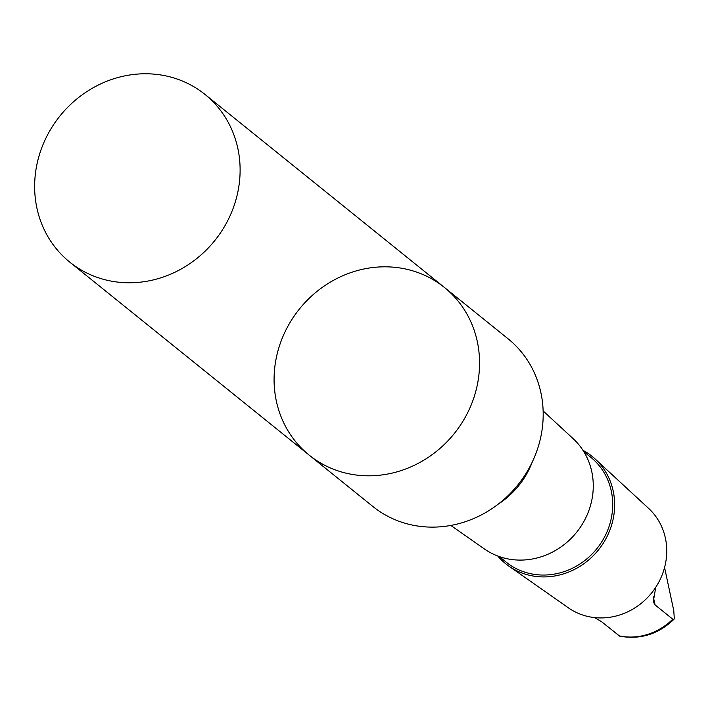 <?xml version="1.0" encoding="UTF-8"?>
<svg xmlns="http://www.w3.org/2000/svg" width="710" height="710" viewBox="0 0 710 710"><rect width="100%" height="100%" fill="white"/><g stroke="black" fill="none" stroke-linecap="round" stroke-linejoin="round"><path stroke-width="1.06" d="M444.424 287.461L508.058 338.776A107.707 99.364 128.9 0 1 486.013 512.354A107.707 99.364 128.9 0 1 372.856 506.478L309.214 455.163A107.707 99.364 -51.1 0 0 422.37 461.047A107.707 99.364 -51.1 0 0 444.424 287.461A107.707 99.364 -51.1 0 0 299.46 308.948A107.707 99.364 -51.1 0 0 309.214 455.163A107.707 99.364 -51.1 0 0 422.37 461.047A107.707 99.364 -51.1 0 0 444.424 287.461L204.986 94.421A107.716 99.373 128.9 0 1 182.931 268.007A107.716 99.373 128.9 0 1 69.775 262.132A107.716 99.373 128.9 0 1 91.821 88.537A107.716 99.373 128.9 0 1 204.986 94.421M655.747 587.294L653.271 601.796L655.117 604.955L672.769 619.191L673.728 619.475L674.305 618.596L673.763 610.653L664.569 567.512M673.941 619.324C658.268 634.27 640.189 639.879 619.715 636.16L601.476 621.614L594.563 617.602M532.34 461.873A80.612 74.372 128.9 0 1 498.305 504.091M543.132 410.939L573.21 438.727A70.92 65.426 128.9 0 1 555.619 550.365A70.92 65.426 128.9 0 1 484.353 548.936L450.823 525.444M583.833 451.675L590.738 457.249A67.37 62.152 128.9 0 1 576.946 565.817A67.37 62.152 128.9 0 1 506.177 562.134L499.263 556.569M582.99 450.344A68.906 63.572 128.9 0 1 595.158 459.006A68.906 63.572 128.9 0 1 578.064 567.476A68.906 63.572 128.9 0 1 508.822 566.083A68.906 63.572 128.9 0 1 497.79 556.028M595.158 459.006L648.647 508.422A63.998 59.045 128.9 0 1 632.77 609.162A63.998 59.045 128.9 0 1 568.47 607.875L508.822 566.083M672.769 619.191A59.374 54.768 128.9 0 1 619.129 635.849M653.262 596.826L655.117 604.955M309.214 455.163L69.775 262.132"/></g></svg>
